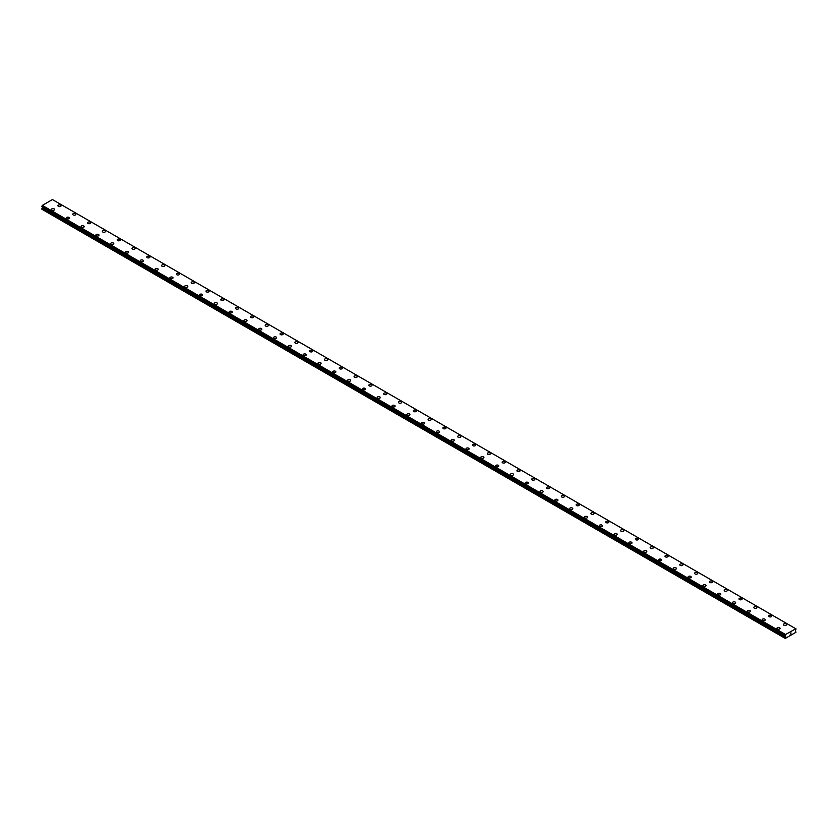 <?xml version="1.0" encoding="UTF-8"?>
<svg xmlns="http://www.w3.org/2000/svg" width="838" height="838" viewBox="0 0 838 838"><rect width="100%" height="100%" fill="white"/><g stroke="black" fill="none" stroke-linecap="round" stroke-linejoin="round"><path stroke-width="1.26" d="M57.948 205.729A1.571 0.911 180 0 1 58.922 204.891A1.571 0.911 180 0 1 60.629 205.09A1.571 0.911 180 0 1 61.09 205.739A1.571 0.911 180 0 1 60.116 206.567A1.571 0.911 180 0 1 58.409 206.378A1.571 0.911 180 0 1 57.948 205.729A1.571 0.911 180 0 1 58.922 204.901A1.571 0.911 180 0 1 60.629 205.101A1.571 0.911 180 0 1 61.09 205.729M72.749 214.277A1.571 0.911 180 0 1 73.723 213.439A1.571 0.911 180 0 1 75.43 213.638A1.571 0.911 180 0 1 75.891 214.287A1.571 0.911 180 0 1 74.928 215.115A1.571 0.911 180 0 1 73.21 214.926A1.571 0.911 180 0 1 72.749 214.277A1.571 0.911 180 0 1 73.723 213.449A1.571 0.911 180 0 1 75.43 213.648A1.571 0.911 180 0 1 75.891 214.277M87.561 222.835A1.571 0.911 180 0 1 88.524 221.997A1.571 0.911 180 0 1 90.242 222.196A1.571 0.911 180 0 1 90.703 222.835M90.242 222.185A1.571 0.911 180 0 1 90.703 222.824A1.571 0.911 180 0 1 89.729 223.662A1.571 0.911 180 0 1 88.021 223.474A1.571 0.911 180 0 1 87.561 222.824A1.571 0.911 180 0 1 88.524 221.997A1.571 0.911 180 0 1 90.242 222.185M105.043 230.743A1.571 0.911 180 0 1 105.504 231.382A1.571 0.911 180 0 1 104.541 232.21A1.571 0.911 180 0 1 102.823 232.021A1.571 0.911 180 0 1 102.362 231.382A1.571 0.911 180 0 1 103.336 230.544A1.571 0.911 180 0 1 105.043 230.743M102.362 231.382A1.571 0.911 180 0 1 103.336 230.544A1.571 0.911 180 0 1 105.043 230.733A1.571 0.911 180 0 1 105.504 231.382M117.173 239.93A1.571 0.911 180 0 1 118.137 239.092A1.571 0.911 180 0 1 119.855 239.28A1.571 0.911 180 0 1 120.316 239.93A1.571 0.911 180 0 1 119.342 240.768A1.571 0.911 180 0 1 117.634 240.569A1.571 0.911 180 0 1 117.173 239.93A1.571 0.911 180 0 1 118.137 239.092A1.571 0.911 180 0 1 119.855 239.291A1.571 0.911 180 0 1 120.316 239.93M131.975 248.477A1.571 0.911 180 0 1 132.949 247.639A1.571 0.911 180 0 1 134.656 247.828A1.571 0.911 180 0 1 135.117 248.477A1.571 0.911 180 0 1 134.143 249.315A1.571 0.911 180 0 1 132.435 249.116A1.571 0.911 180 0 1 131.975 248.477A1.571 0.911 180 0 1 132.949 247.639A1.571 0.911 180 0 1 134.656 247.839A1.571 0.911 180 0 1 135.117 248.477M146.786 257.025A1.571 0.911 180 0 1 147.75 256.187A1.571 0.911 180 0 1 149.468 256.376A1.571 0.911 180 0 1 149.918 257.025A1.571 0.911 180 0 1 148.954 257.863A1.571 0.911 180 0 1 147.247 257.664A1.571 0.911 180 0 1 146.786 257.025A1.571 0.911 180 0 1 147.75 256.187A1.571 0.911 180 0 1 149.468 256.386A1.571 0.911 180 0 1 149.918 257.025M161.587 265.573A1.571 0.911 180 0 1 162.562 264.735A1.571 0.911 180 0 1 164.269 264.923A1.571 0.911 180 0 1 164.73 265.573A1.571 0.911 180 0 1 163.756 266.411A1.571 0.911 180 0 1 162.048 266.212A1.571 0.911 180 0 1 161.587 265.573A1.571 0.911 180 0 1 162.562 264.735A1.571 0.911 180 0 1 164.269 264.934A1.571 0.911 180 0 1 164.73 265.573M176.389 274.12A1.571 0.911 180 0 1 177.363 273.282A1.571 0.911 180 0 1 179.07 273.481A1.571 0.911 180 0 1 179.531 274.12A1.571 0.911 180 0 1 178.567 274.958A1.571 0.911 180 0 1 176.849 274.759A1.571 0.911 180 0 1 176.389 274.12A1.571 0.911 180 0 1 177.363 273.282A1.571 0.911 180 0 1 179.07 273.481A1.571 0.911 180 0 1 179.531 274.12M191.2 282.668A1.571 0.911 180 0 1 192.164 281.83A1.571 0.911 180 0 1 193.882 282.029A1.571 0.911 180 0 1 194.343 282.668A1.571 0.911 180 0 1 193.369 283.506A1.571 0.911 180 0 1 191.661 283.307A1.571 0.911 180 0 1 191.2 282.668A1.571 0.911 180 0 1 192.164 281.83A1.571 0.911 180 0 1 193.882 282.029A1.571 0.911 180 0 1 194.343 282.668M206.001 291.215A1.571 0.911 180 0 1 206.976 290.377A1.571 0.911 180 0 1 208.683 290.577A1.571 0.911 180 0 1 209.144 291.215A1.571 0.911 180 0 1 208.18 292.053A1.571 0.911 180 0 1 206.462 291.854A1.571 0.911 180 0 1 206.001 291.215A1.571 0.911 180 0 1 206.976 290.377A1.571 0.911 180 0 1 208.683 290.577A1.571 0.911 180 0 1 209.144 291.215M220.813 299.763A1.571 0.911 180 0 1 221.777 298.925A1.571 0.911 180 0 1 223.495 299.124A1.571 0.911 180 0 1 223.956 299.763A1.571 0.911 180 0 1 222.981 300.601A1.571 0.911 180 0 1 221.274 300.402A1.571 0.911 180 0 1 220.813 299.763A1.571 0.911 180 0 1 221.777 298.925A1.571 0.911 180 0 1 223.495 299.124A1.571 0.911 180 0 1 223.956 299.763M235.614 308.311A1.571 0.911 180 0 1 236.588 307.473A1.571 0.911 180 0 1 238.296 307.672A1.571 0.911 180 0 1 238.757 308.311A1.571 0.911 180 0 1 237.783 309.149A1.571 0.911 180 0 1 236.075 308.95A1.571 0.911 180 0 1 235.614 308.311A1.571 0.911 180 0 1 236.588 307.473A1.571 0.911 180 0 1 238.296 307.672A1.571 0.911 180 0 1 238.757 308.311M250.426 316.858A1.571 0.911 180 0 1 251.39 316.02A1.571 0.911 180 0 1 253.107 316.219A1.571 0.911 180 0 1 253.558 316.858A1.571 0.911 180 0 1 252.594 317.696A1.571 0.911 180 0 1 250.887 317.497A1.571 0.911 180 0 1 250.426 316.858A1.571 0.911 180 0 1 251.39 316.02A1.571 0.911 180 0 1 253.107 316.219A1.571 0.911 180 0 1 253.558 316.858M265.227 325.406A1.571 0.911 180 0 1 266.201 324.568A1.571 0.911 180 0 1 267.909 324.767A1.571 0.911 180 0 1 268.37 325.406A1.571 0.911 180 0 1 267.395 326.244A1.571 0.911 180 0 1 265.688 326.045A1.571 0.911 180 0 1 265.227 325.406A1.571 0.911 180 0 1 266.201 324.568A1.571 0.911 180 0 1 267.909 324.767A1.571 0.911 180 0 1 268.37 325.406M280.028 333.953A1.571 0.911 180 0 1 281.002 333.115A1.571 0.911 180 0 1 282.71 333.315A1.571 0.911 180 0 1 283.171 333.953A1.571 0.911 180 0 1 282.207 334.791A1.571 0.911 180 0 1 280.489 334.592A1.571 0.911 180 0 1 280.028 333.953A1.571 0.911 180 0 1 281.002 333.115A1.571 0.911 180 0 1 282.71 333.315A1.571 0.911 180 0 1 283.171 333.953M294.84 342.501A1.571 0.911 180 0 1 295.804 341.663A1.571 0.911 180 0 1 297.521 341.862A1.571 0.911 180 0 1 297.982 342.501A1.571 0.911 180 0 1 297.008 343.339A1.571 0.911 180 0 1 295.301 343.14A1.571 0.911 180 0 1 294.84 342.501A1.571 0.911 180 0 1 295.804 341.663A1.571 0.911 180 0 1 297.521 341.862A1.571 0.911 180 0 1 297.982 342.501M309.641 351.049A1.571 0.911 180 0 1 310.615 350.211A1.571 0.911 180 0 1 312.323 350.41A1.571 0.911 180 0 1 312.784 351.049A1.571 0.911 180 0 1 311.82 351.887A1.571 0.911 180 0 1 310.102 351.688A1.571 0.911 180 0 1 309.641 351.049A1.571 0.911 180 0 1 310.615 350.211A1.571 0.911 180 0 1 312.323 350.41A1.571 0.911 180 0 1 312.784 351.049M324.453 359.596A1.571 0.911 180 0 1 325.416 358.758A1.571 0.911 180 0 1 327.134 358.957A1.571 0.911 180 0 1 327.595 359.596A1.571 0.911 180 0 1 326.621 360.434A1.571 0.911 180 0 1 324.914 360.235A1.571 0.911 180 0 1 324.453 359.596A1.571 0.911 180 0 1 325.416 358.758A1.571 0.911 180 0 1 327.134 358.957A1.571 0.911 180 0 1 327.595 359.596M339.254 368.144A1.571 0.911 180 0 1 340.228 367.306A1.571 0.911 180 0 1 341.935 367.505A1.571 0.911 180 0 1 342.396 368.144A1.571 0.911 180 0 1 341.422 368.982A1.571 0.911 180 0 1 339.715 368.783A1.571 0.911 180 0 1 339.254 368.144A1.571 0.911 180 0 1 340.228 367.306A1.571 0.911 180 0 1 341.935 367.505A1.571 0.911 180 0 1 342.396 368.144M354.065 376.691A1.571 0.911 180 0 1 355.029 375.853A1.571 0.911 180 0 1 356.747 376.053A1.571 0.911 180 0 1 357.198 376.691A1.571 0.911 180 0 1 356.234 377.529A1.571 0.911 180 0 1 354.526 377.33A1.571 0.911 180 0 1 354.065 376.691A1.571 0.911 180 0 1 355.029 375.853A1.571 0.911 180 0 1 356.747 376.053A1.571 0.911 180 0 1 357.198 376.691M368.867 385.239A1.571 0.911 180 0 1 369.841 384.401A1.571 0.911 180 0 1 371.548 384.6A1.571 0.911 180 0 1 372.009 385.239A1.571 0.911 180 0 1 371.035 386.077A1.571 0.911 180 0 1 369.328 385.878A1.571 0.911 180 0 1 368.867 385.239A1.571 0.911 180 0 1 369.841 384.412A1.571 0.911 180 0 1 371.548 384.6A1.571 0.911 180 0 1 372.009 385.239M383.668 393.787A1.571 0.911 180 0 1 384.642 392.949A1.571 0.911 180 0 1 386.349 393.148A1.571 0.911 180 0 1 386.81 393.797A1.571 0.911 180 0 1 385.847 394.625A1.571 0.911 180 0 1 384.129 394.426A1.571 0.911 180 0 1 383.668 393.787A1.571 0.911 180 0 1 384.642 392.959A1.571 0.911 180 0 1 386.349 393.148A1.571 0.911 180 0 1 386.81 393.787M398.479 402.334A1.571 0.911 180 0 1 399.443 401.496A1.571 0.911 180 0 1 401.161 401.695A1.571 0.911 180 0 1 401.622 402.345A1.571 0.911 180 0 1 400.648 403.172A1.571 0.911 180 0 1 398.94 402.973A1.571 0.911 180 0 1 398.479 402.334A1.571 0.911 180 0 1 399.443 401.507A1.571 0.911 180 0 1 401.161 401.695A1.571 0.911 180 0 1 401.622 402.334M413.281 410.882A1.571 0.911 180 0 1 414.255 410.044A1.571 0.911 180 0 1 415.962 410.243A1.571 0.911 180 0 1 416.423 410.892A1.571 0.911 180 0 1 415.459 411.72A1.571 0.911 180 0 1 413.742 411.521A1.571 0.911 180 0 1 413.281 410.882A1.571 0.911 180 0 1 414.255 410.054A1.571 0.911 180 0 1 415.962 410.243A1.571 0.911 180 0 1 416.423 410.882M428.092 419.429A1.571 0.911 180 0 1 429.056 418.591A1.571 0.911 180 0 1 430.774 418.791A1.571 0.911 180 0 1 431.235 419.44A1.571 0.911 180 0 1 430.261 420.267A1.571 0.911 180 0 1 428.553 420.079A1.571 0.911 180 0 1 428.092 419.429A1.571 0.911 180 0 1 429.056 418.602A1.571 0.911 180 0 1 430.774 418.791A1.571 0.911 180 0 1 431.235 419.429M442.893 427.988A1.571 0.911 180 0 1 443.868 427.15A1.571 0.911 180 0 1 445.575 427.338A1.571 0.911 180 0 1 446.036 427.988M445.575 427.338A1.571 0.911 180 0 1 446.036 427.977A1.571 0.911 180 0 1 445.062 428.815A1.571 0.911 180 0 1 443.354 428.627A1.571 0.911 180 0 1 442.893 427.977A1.571 0.911 180 0 1 443.868 427.139A1.571 0.911 180 0 1 445.575 427.338M457.705 436.525A1.571 0.911 180 0 1 458.669 435.687A1.571 0.911 180 0 1 460.387 435.886A1.571 0.911 180 0 1 460.837 436.535A1.571 0.911 180 0 1 459.873 437.363A1.571 0.911 180 0 1 458.166 437.174A1.571 0.911 180 0 1 457.705 436.525A1.571 0.911 180 0 1 458.669 435.697A1.571 0.911 180 0 1 460.387 435.886A1.571 0.911 180 0 1 460.837 436.525M472.506 445.072A1.571 0.911 180 0 1 473.48 444.234A1.571 0.911 180 0 1 475.188 444.433A1.571 0.911 180 0 1 475.649 445.083A1.571 0.911 180 0 1 474.675 445.91A1.571 0.911 180 0 1 472.967 445.722A1.571 0.911 180 0 1 472.506 445.072A1.571 0.911 180 0 1 473.48 444.245A1.571 0.911 180 0 1 475.188 444.444A1.571 0.911 180 0 1 475.649 445.072M487.307 453.62A1.571 0.911 180 0 1 488.282 452.782A1.571 0.911 180 0 1 489.989 452.981A1.571 0.911 180 0 1 490.45 453.63A1.571 0.911 180 0 1 489.486 454.458A1.571 0.911 180 0 1 487.768 454.269A1.571 0.911 180 0 1 487.307 453.62A1.571 0.911 180 0 1 488.282 452.792A1.571 0.911 180 0 1 489.989 452.991A1.571 0.911 180 0 1 490.45 453.62M502.119 462.167A1.571 0.911 180 0 1 503.083 461.34A1.571 0.911 180 0 1 504.801 461.529A1.571 0.911 180 0 1 505.262 462.178A1.571 0.911 180 0 1 504.287 463.005A1.571 0.911 180 0 1 502.58 462.817A1.571 0.911 180 0 1 502.119 462.167A1.571 0.911 180 0 1 503.083 461.34A1.571 0.911 180 0 1 504.801 461.539A1.571 0.911 180 0 1 505.262 462.167M516.92 470.726A1.571 0.911 180 0 1 517.894 469.888A1.571 0.911 180 0 1 519.602 470.076A1.571 0.911 180 0 1 520.063 470.726A1.571 0.911 180 0 1 519.099 471.553A1.571 0.911 180 0 1 517.381 471.365A1.571 0.911 180 0 1 516.92 470.726A1.571 0.911 180 0 1 517.894 469.888A1.571 0.911 180 0 1 519.602 470.087A1.571 0.911 180 0 1 520.063 470.726M534.414 478.634A1.571 0.911 180 0 1 534.874 479.273A1.571 0.911 180 0 1 533.9 480.111A1.571 0.911 180 0 1 532.193 479.912A1.571 0.911 180 0 1 531.732 479.273A1.571 0.911 180 0 1 532.696 478.435A1.571 0.911 180 0 1 534.414 478.634M531.732 479.273A1.571 0.911 180 0 1 532.696 478.435A1.571 0.911 180 0 1 534.414 478.624A1.571 0.911 180 0 1 534.874 479.273M546.533 487.821A1.571 0.911 180 0 1 547.507 486.983A1.571 0.911 180 0 1 549.215 487.171A1.571 0.911 180 0 1 549.676 487.821A1.571 0.911 180 0 1 548.701 488.659A1.571 0.911 180 0 1 546.994 488.46A1.571 0.911 180 0 1 546.533 487.821A1.571 0.911 180 0 1 547.507 486.983A1.571 0.911 180 0 1 549.215 487.182A1.571 0.911 180 0 1 549.676 487.821M561.345 496.368A1.571 0.911 180 0 1 562.308 495.53A1.571 0.911 180 0 1 564.026 495.719A1.571 0.911 180 0 1 564.477 496.368A1.571 0.911 180 0 1 563.513 497.206A1.571 0.911 180 0 1 561.806 497.007A1.571 0.911 180 0 1 561.345 496.368A1.571 0.911 180 0 1 562.308 495.53A1.571 0.911 180 0 1 564.026 495.729A1.571 0.911 180 0 1 564.477 496.368M576.146 504.916A1.571 0.911 180 0 1 577.12 504.078A1.571 0.911 180 0 1 578.828 504.267A1.571 0.911 180 0 1 579.288 504.916A1.571 0.911 180 0 1 578.314 505.754A1.571 0.911 180 0 1 576.607 505.555A1.571 0.911 180 0 1 576.146 504.916A1.571 0.911 180 0 1 577.12 504.078A1.571 0.911 180 0 1 578.828 504.277A1.571 0.911 180 0 1 579.288 504.916M590.947 513.464A1.571 0.911 180 0 1 591.921 512.626A1.571 0.911 180 0 1 593.629 512.814A1.571 0.911 180 0 1 594.09 513.464A1.571 0.911 180 0 1 593.126 514.302A1.571 0.911 180 0 1 591.408 514.103A1.571 0.911 180 0 1 590.947 513.464A1.571 0.911 180 0 1 591.921 512.626A1.571 0.911 180 0 1 593.629 512.825A1.571 0.911 180 0 1 594.09 513.464M605.759 522.011A1.571 0.911 180 0 1 606.722 521.173A1.571 0.911 180 0 1 608.44 521.372A1.571 0.911 180 0 1 608.901 522.011A1.571 0.911 180 0 1 607.927 522.849A1.571 0.911 180 0 1 606.22 522.65A1.571 0.911 180 0 1 605.759 522.011A1.571 0.911 180 0 1 606.722 521.173A1.571 0.911 180 0 1 608.44 521.372A1.571 0.911 180 0 1 608.901 522.011M620.56 530.559A1.571 0.911 180 0 1 621.534 529.721A1.571 0.911 180 0 1 623.242 529.92A1.571 0.911 180 0 1 623.702 530.559A1.571 0.911 180 0 1 622.739 531.397A1.571 0.911 180 0 1 621.021 531.198A1.571 0.911 180 0 1 620.56 530.559A1.571 0.911 180 0 1 621.534 529.721A1.571 0.911 180 0 1 623.242 529.92A1.571 0.911 180 0 1 623.702 530.559M635.372 539.106A1.571 0.911 180 0 1 636.335 538.268A1.571 0.911 180 0 1 638.053 538.467A1.571 0.911 180 0 1 638.514 539.106A1.571 0.911 180 0 1 637.54 539.944A1.571 0.911 180 0 1 635.833 539.745A1.571 0.911 180 0 1 635.372 539.106A1.571 0.911 180 0 1 636.335 538.268A1.571 0.911 180 0 1 638.053 538.467A1.571 0.911 180 0 1 638.514 539.106M650.173 547.654A1.571 0.911 180 0 1 651.147 546.816A1.571 0.911 180 0 1 652.854 547.015A1.571 0.911 180 0 1 653.315 547.654A1.571 0.911 180 0 1 652.341 548.492A1.571 0.911 180 0 1 650.634 548.293A1.571 0.911 180 0 1 650.173 547.654A1.571 0.911 180 0 1 651.147 546.816A1.571 0.911 180 0 1 652.854 547.015A1.571 0.911 180 0 1 653.315 547.654M664.984 556.202A1.571 0.911 180 0 1 665.948 555.364A1.571 0.911 180 0 1 667.666 555.563A1.571 0.911 180 0 1 668.116 556.202A1.571 0.911 180 0 1 667.153 557.04A1.571 0.911 180 0 1 665.445 556.841A1.571 0.911 180 0 1 664.984 556.202A1.571 0.911 180 0 1 665.948 555.364A1.571 0.911 180 0 1 667.666 555.563A1.571 0.911 180 0 1 668.116 556.202M679.786 564.749A1.571 0.911 180 0 1 680.76 563.911A1.571 0.911 180 0 1 682.467 564.11A1.571 0.911 180 0 1 682.928 564.749A1.571 0.911 180 0 1 681.954 565.587A1.571 0.911 180 0 1 680.247 565.388A1.571 0.911 180 0 1 679.786 564.749A1.571 0.911 180 0 1 680.76 563.911A1.571 0.911 180 0 1 682.467 564.11A1.571 0.911 180 0 1 682.928 564.749M694.587 573.297A1.571 0.911 180 0 1 695.561 572.459A1.571 0.911 180 0 1 697.268 572.658A1.571 0.911 180 0 1 697.729 573.297A1.571 0.911 180 0 1 696.766 574.135A1.571 0.911 180 0 1 695.048 573.936A1.571 0.911 180 0 1 694.587 573.297A1.571 0.911 180 0 1 695.561 572.459A1.571 0.911 180 0 1 697.268 572.658A1.571 0.911 180 0 1 697.729 573.297M709.398 581.844A1.571 0.911 180 0 1 710.362 581.006A1.571 0.911 180 0 1 712.08 581.205A1.571 0.911 180 0 1 712.541 581.844A1.571 0.911 180 0 1 711.567 582.682A1.571 0.911 180 0 1 709.859 582.483A1.571 0.911 180 0 1 709.398 581.844A1.571 0.911 180 0 1 710.362 581.006A1.571 0.911 180 0 1 712.08 581.205A1.571 0.911 180 0 1 712.541 581.844M724.2 590.392A1.571 0.911 180 0 1 725.174 589.554A1.571 0.911 180 0 1 726.881 589.753A1.571 0.911 180 0 1 727.342 590.392A1.571 0.911 180 0 1 726.378 591.23A1.571 0.911 180 0 1 724.661 591.031A1.571 0.911 180 0 1 724.2 590.392A1.571 0.911 180 0 1 725.174 589.554A1.571 0.911 180 0 1 726.881 589.753A1.571 0.911 180 0 1 727.342 590.392M739.011 598.94A1.571 0.911 180 0 1 739.975 598.102A1.571 0.911 180 0 1 741.693 598.301A1.571 0.911 180 0 1 742.154 598.94A1.571 0.911 180 0 1 741.18 599.778A1.571 0.911 180 0 1 739.472 599.579A1.571 0.911 180 0 1 739.011 598.94A1.571 0.911 180 0 1 739.975 598.102A1.571 0.911 180 0 1 741.693 598.301A1.571 0.911 180 0 1 742.154 598.94M753.812 607.487A1.571 0.911 180 0 1 754.787 606.649A1.571 0.911 180 0 1 756.494 606.848A1.571 0.911 180 0 1 756.955 607.487A1.571 0.911 180 0 1 755.981 608.325A1.571 0.911 180 0 1 754.273 608.126A1.571 0.911 180 0 1 753.812 607.487A1.571 0.911 180 0 1 754.787 606.649A1.571 0.911 180 0 1 756.494 606.848A1.571 0.911 180 0 1 756.955 607.487M768.624 616.035A1.571 0.911 180 0 1 769.588 615.197A1.571 0.911 180 0 1 771.306 615.396A1.571 0.911 180 0 1 771.756 616.035A1.571 0.911 180 0 1 770.792 616.873A1.571 0.911 180 0 1 769.075 616.674A1.571 0.911 180 0 1 768.624 616.035A1.571 0.911 180 0 1 769.588 615.197A1.571 0.911 180 0 1 771.306 615.396A1.571 0.911 180 0 1 771.756 616.035M783.425 624.582A1.571 0.911 180 0 1 784.399 623.744A1.571 0.911 180 0 1 786.107 623.943A1.571 0.911 180 0 1 786.568 624.582A1.571 0.911 180 0 1 785.594 625.42A1.571 0.911 180 0 1 783.886 625.221A1.571 0.911 180 0 1 783.425 624.582A1.571 0.911 180 0 1 784.399 623.744A1.571 0.911 180 0 1 786.107 623.943A1.571 0.911 180 0 1 786.568 624.582M51.432 209.49A1.571 0.911 180 0 1 52.406 208.662A1.571 0.911 180 0 1 54.114 208.851A1.571 0.911 180 0 1 54.575 209.5A1.571 0.911 180 0 1 53.601 210.328A1.571 0.911 180 0 1 51.893 210.139A1.571 0.911 180 0 1 51.432 209.49A1.571 0.911 180 0 1 52.406 208.662A1.571 0.911 180 0 1 54.114 208.861A1.571 0.911 180 0 1 54.575 209.49M66.244 218.048A1.571 0.911 180 0 1 67.208 217.21A1.571 0.911 180 0 1 68.925 217.398A1.571 0.911 180 0 1 69.376 218.048A1.571 0.911 180 0 1 68.412 218.875A1.571 0.911 180 0 1 66.694 218.687A1.571 0.911 180 0 1 66.244 218.048A1.571 0.911 180 0 1 67.208 217.21A1.571 0.911 180 0 1 68.925 217.409A1.571 0.911 180 0 1 69.376 218.048M81.045 226.595A1.571 0.911 180 0 1 82.019 225.757A1.571 0.911 180 0 1 83.727 225.946A1.571 0.911 180 0 1 84.188 226.595A1.571 0.911 180 0 1 83.213 227.433A1.571 0.911 180 0 1 81.506 227.234A1.571 0.911 180 0 1 81.045 226.595A1.571 0.911 180 0 1 82.019 225.757A1.571 0.911 180 0 1 83.727 225.956A1.571 0.911 180 0 1 84.188 226.595M95.846 235.143A1.571 0.911 180 0 1 96.82 234.305A1.571 0.911 180 0 1 98.528 234.493A1.571 0.911 180 0 1 98.989 235.143A1.571 0.911 180 0 1 98.025 235.981A1.571 0.911 180 0 1 96.307 235.782A1.571 0.911 180 0 1 95.846 235.143A1.571 0.911 180 0 1 96.82 234.305A1.571 0.911 180 0 1 98.528 234.504A1.571 0.911 180 0 1 98.989 235.143M113.34 243.051A1.571 0.911 180 0 1 113.8 243.69A1.571 0.911 180 0 1 112.826 244.528A1.571 0.911 180 0 1 111.119 244.329A1.571 0.911 180 0 1 110.658 243.69A1.571 0.911 180 0 1 111.622 242.852A1.571 0.911 180 0 1 113.34 243.051M110.658 243.69A1.571 0.911 180 0 1 111.622 242.852A1.571 0.911 180 0 1 113.34 243.041A1.571 0.911 180 0 1 113.8 243.69M125.459 252.238A1.571 0.911 180 0 1 126.433 251.4A1.571 0.911 180 0 1 128.141 251.589A1.571 0.911 180 0 1 128.602 252.238A1.571 0.911 180 0 1 127.638 253.076A1.571 0.911 180 0 1 125.92 252.877A1.571 0.911 180 0 1 125.459 252.238A1.571 0.911 180 0 1 126.433 251.4A1.571 0.911 180 0 1 128.141 251.599A1.571 0.911 180 0 1 128.602 252.238M140.271 260.786A1.571 0.911 180 0 1 141.234 259.948A1.571 0.911 180 0 1 142.952 260.136A1.571 0.911 180 0 1 143.413 260.786A1.571 0.911 180 0 1 142.439 261.624A1.571 0.911 180 0 1 140.732 261.425A1.571 0.911 180 0 1 140.271 260.786A1.571 0.911 180 0 1 141.234 259.948A1.571 0.911 180 0 1 142.952 260.147A1.571 0.911 180 0 1 143.413 260.786M155.072 269.333A1.571 0.911 180 0 1 156.046 268.495A1.571 0.911 180 0 1 157.754 268.694A1.571 0.911 180 0 1 158.214 269.333A1.571 0.911 180 0 1 157.24 270.171A1.571 0.911 180 0 1 155.533 269.972A1.571 0.911 180 0 1 155.072 269.333A1.571 0.911 180 0 1 156.046 268.495A1.571 0.911 180 0 1 157.754 268.694A1.571 0.911 180 0 1 158.214 269.333M169.884 277.881A1.571 0.911 180 0 1 170.847 277.043A1.571 0.911 180 0 1 172.555 277.242A1.571 0.911 180 0 1 173.016 277.881A1.571 0.911 180 0 1 172.052 278.719A1.571 0.911 180 0 1 170.334 278.52A1.571 0.911 180 0 1 169.884 277.881A1.571 0.911 180 0 1 170.847 277.043A1.571 0.911 180 0 1 172.555 277.242A1.571 0.911 180 0 1 173.016 277.881M184.685 286.428A1.571 0.911 180 0 1 185.659 285.59A1.571 0.911 180 0 1 187.366 285.789A1.571 0.911 180 0 1 187.827 286.428A1.571 0.911 180 0 1 186.853 287.266A1.571 0.911 180 0 1 185.146 287.067A1.571 0.911 180 0 1 184.685 286.428A1.571 0.911 180 0 1 185.659 285.59A1.571 0.911 180 0 1 187.366 285.789A1.571 0.911 180 0 1 187.827 286.428M199.486 294.976A1.571 0.911 180 0 1 200.46 294.138A1.571 0.911 180 0 1 202.168 294.337A1.571 0.911 180 0 1 202.628 294.976A1.571 0.911 180 0 1 201.665 295.814A1.571 0.911 180 0 1 199.947 295.615A1.571 0.911 180 0 1 199.486 294.976A1.571 0.911 180 0 1 200.46 294.138A1.571 0.911 180 0 1 202.168 294.337A1.571 0.911 180 0 1 202.628 294.976M214.298 303.524A1.571 0.911 180 0 1 215.261 302.686A1.571 0.911 180 0 1 216.979 302.885A1.571 0.911 180 0 1 217.44 303.524A1.571 0.911 180 0 1 216.466 304.362A1.571 0.911 180 0 1 214.758 304.163A1.571 0.911 180 0 1 214.298 303.524A1.571 0.911 180 0 1 215.261 302.686A1.571 0.911 180 0 1 216.979 302.885A1.571 0.911 180 0 1 217.44 303.524M229.099 312.071A1.571 0.911 180 0 1 230.073 311.233A1.571 0.911 180 0 1 231.78 311.432A1.571 0.911 180 0 1 232.241 312.071A1.571 0.911 180 0 1 231.278 312.909A1.571 0.911 180 0 1 229.56 312.71A1.571 0.911 180 0 1 229.099 312.071A1.571 0.911 180 0 1 230.073 311.233A1.571 0.911 180 0 1 231.78 311.432A1.571 0.911 180 0 1 232.241 312.071M243.91 320.619A1.571 0.911 180 0 1 244.874 319.781A1.571 0.911 180 0 1 246.592 319.98A1.571 0.911 180 0 1 247.053 320.619A1.571 0.911 180 0 1 246.079 321.457A1.571 0.911 180 0 1 244.371 321.258A1.571 0.911 180 0 1 243.91 320.619A1.571 0.911 180 0 1 244.874 319.781A1.571 0.911 180 0 1 246.592 319.98A1.571 0.911 180 0 1 247.053 320.619M258.712 329.166A1.571 0.911 180 0 1 259.686 328.328A1.571 0.911 180 0 1 261.393 328.527A1.571 0.911 180 0 1 261.854 329.166A1.571 0.911 180 0 1 260.88 330.004A1.571 0.911 180 0 1 259.172 329.805A1.571 0.911 180 0 1 258.712 329.166A1.571 0.911 180 0 1 259.686 328.328A1.571 0.911 180 0 1 261.393 328.527A1.571 0.911 180 0 1 261.854 329.166M273.523 337.714A1.571 0.911 180 0 1 274.487 336.876A1.571 0.911 180 0 1 276.194 337.075A1.571 0.911 180 0 1 276.655 337.714A1.571 0.911 180 0 1 275.692 338.552A1.571 0.911 180 0 1 273.974 338.353A1.571 0.911 180 0 1 273.523 337.714A1.571 0.911 180 0 1 274.487 336.876A1.571 0.911 180 0 1 276.194 337.075A1.571 0.911 180 0 1 276.655 337.714M288.324 346.262A1.571 0.911 180 0 1 289.299 345.424A1.571 0.911 180 0 1 291.006 345.623A1.571 0.911 180 0 1 291.467 346.262A1.571 0.911 180 0 1 290.493 347.1A1.571 0.911 180 0 1 288.785 346.901A1.571 0.911 180 0 1 288.324 346.262A1.571 0.911 180 0 1 289.299 345.424A1.571 0.911 180 0 1 291.006 345.623A1.571 0.911 180 0 1 291.467 346.262M303.126 354.809A1.571 0.911 180 0 1 304.1 353.971A1.571 0.911 180 0 1 305.807 354.17A1.571 0.911 180 0 1 306.268 354.809A1.571 0.911 180 0 1 305.304 355.647A1.571 0.911 180 0 1 303.586 355.448A1.571 0.911 180 0 1 303.126 354.809A1.571 0.911 180 0 1 304.1 353.971A1.571 0.911 180 0 1 305.807 354.17A1.571 0.911 180 0 1 306.268 354.809M317.937 363.357A1.571 0.911 180 0 1 318.901 362.519A1.571 0.911 180 0 1 320.619 362.718A1.571 0.911 180 0 1 321.08 363.357A1.571 0.911 180 0 1 320.106 364.195A1.571 0.911 180 0 1 318.398 363.996A1.571 0.911 180 0 1 317.937 363.357A1.571 0.911 180 0 1 318.901 362.519A1.571 0.911 180 0 1 320.619 362.718A1.571 0.911 180 0 1 321.08 363.357M332.738 371.904A1.571 0.911 180 0 1 333.713 371.066A1.571 0.911 180 0 1 335.42 371.265A1.571 0.911 180 0 1 335.881 371.904A1.571 0.911 180 0 1 334.917 372.742A1.571 0.911 180 0 1 333.199 372.543A1.571 0.911 180 0 1 332.738 371.904A1.571 0.911 180 0 1 333.713 371.077A1.571 0.911 180 0 1 335.42 371.265A1.571 0.911 180 0 1 335.881 371.904M347.55 380.452A1.571 0.911 180 0 1 348.514 379.614A1.571 0.911 180 0 1 350.232 379.813A1.571 0.911 180 0 1 350.693 380.462A1.571 0.911 180 0 1 349.718 381.29A1.571 0.911 180 0 1 348.011 381.091A1.571 0.911 180 0 1 347.55 380.452A1.571 0.911 180 0 1 348.514 379.624A1.571 0.911 180 0 1 350.232 379.813A1.571 0.911 180 0 1 350.693 380.452M362.351 389A1.571 0.911 180 0 1 363.325 388.162A1.571 0.911 180 0 1 365.033 388.361A1.571 0.911 180 0 1 365.494 389.01A1.571 0.911 180 0 1 364.52 389.838A1.571 0.911 180 0 1 362.812 389.639A1.571 0.911 180 0 1 362.351 389A1.571 0.911 180 0 1 363.325 388.172A1.571 0.911 180 0 1 365.033 388.361A1.571 0.911 180 0 1 365.494 389M377.163 397.558A1.571 0.911 180 0 1 378.127 396.72A1.571 0.911 180 0 1 379.834 396.908A1.571 0.911 180 0 1 380.295 397.558M379.834 396.908A1.571 0.911 180 0 1 380.295 397.547A1.571 0.911 180 0 1 379.331 398.385A1.571 0.911 180 0 1 377.613 398.186A1.571 0.911 180 0 1 377.163 397.547A1.571 0.911 180 0 1 378.127 396.709A1.571 0.911 180 0 1 379.834 396.908M391.964 406.095A1.571 0.911 180 0 1 392.938 405.257A1.571 0.911 180 0 1 394.646 405.456A1.571 0.911 180 0 1 395.107 406.105A1.571 0.911 180 0 1 394.132 406.933A1.571 0.911 180 0 1 392.425 406.734A1.571 0.911 180 0 1 391.964 406.095A1.571 0.911 180 0 1 392.938 405.267A1.571 0.911 180 0 1 394.646 405.456A1.571 0.911 180 0 1 395.107 406.095M406.765 414.642A1.571 0.911 180 0 1 407.739 413.804A1.571 0.911 180 0 1 409.447 414.003A1.571 0.911 180 0 1 409.908 414.653A1.571 0.911 180 0 1 408.944 415.48A1.571 0.911 180 0 1 407.226 415.292A1.571 0.911 180 0 1 406.765 414.642A1.571 0.911 180 0 1 407.739 413.815A1.571 0.911 180 0 1 409.447 414.003A1.571 0.911 180 0 1 409.908 414.642M421.577 423.19A1.571 0.911 180 0 1 422.541 422.352A1.571 0.911 180 0 1 424.258 422.551A1.571 0.911 180 0 1 424.719 423.2A1.571 0.911 180 0 1 423.745 424.028A1.571 0.911 180 0 1 422.038 423.839A1.571 0.911 180 0 1 421.577 423.19A1.571 0.911 180 0 1 422.541 422.362A1.571 0.911 180 0 1 424.258 422.551A1.571 0.911 180 0 1 424.719 423.19M436.378 431.738A1.571 0.911 180 0 1 437.352 430.9A1.571 0.911 180 0 1 439.06 431.099A1.571 0.911 180 0 1 439.521 431.748A1.571 0.911 180 0 1 438.557 432.576A1.571 0.911 180 0 1 436.839 432.387A1.571 0.911 180 0 1 436.378 431.738A1.571 0.911 180 0 1 437.352 430.91A1.571 0.911 180 0 1 439.06 431.109A1.571 0.911 180 0 1 439.521 431.738M451.19 440.296A1.571 0.911 180 0 1 452.153 439.458A1.571 0.911 180 0 1 453.871 439.657A1.571 0.911 180 0 1 454.332 440.296M453.871 439.646A1.571 0.911 180 0 1 454.332 440.285A1.571 0.911 180 0 1 453.358 441.123A1.571 0.911 180 0 1 451.651 440.935A1.571 0.911 180 0 1 451.19 440.285A1.571 0.911 180 0 1 452.153 439.447A1.571 0.911 180 0 1 453.871 439.646M468.672 448.204A1.571 0.911 180 0 1 469.133 448.843A1.571 0.911 180 0 1 468.159 449.671A1.571 0.911 180 0 1 466.452 449.482A1.571 0.911 180 0 1 465.991 448.833A1.571 0.911 180 0 1 466.965 448.005A1.571 0.911 180 0 1 468.672 448.204M465.991 448.833A1.571 0.911 180 0 1 466.965 447.995A1.571 0.911 180 0 1 468.672 448.194A1.571 0.911 180 0 1 469.133 448.833M480.803 457.38A1.571 0.911 180 0 1 481.766 456.553A1.571 0.911 180 0 1 483.474 456.741A1.571 0.911 180 0 1 483.935 457.391A1.571 0.911 180 0 1 482.971 458.218A1.571 0.911 180 0 1 481.253 458.03A1.571 0.911 180 0 1 480.803 457.38A1.571 0.911 180 0 1 481.766 456.553A1.571 0.911 180 0 1 483.474 456.752A1.571 0.911 180 0 1 483.935 457.38M495.604 465.938A1.571 0.911 180 0 1 496.578 465.1A1.571 0.911 180 0 1 498.285 465.289A1.571 0.911 180 0 1 498.746 465.938A1.571 0.911 180 0 1 497.772 466.766A1.571 0.911 180 0 1 496.065 466.577A1.571 0.911 180 0 1 495.604 465.938A1.571 0.911 180 0 1 496.578 465.1A1.571 0.911 180 0 1 498.285 465.3A1.571 0.911 180 0 1 498.746 465.938M510.405 474.486A1.571 0.911 180 0 1 511.379 473.648A1.571 0.911 180 0 1 513.086 473.837A1.571 0.911 180 0 1 513.547 474.486A1.571 0.911 180 0 1 512.584 475.324A1.571 0.911 180 0 1 510.866 475.125A1.571 0.911 180 0 1 510.405 474.486A1.571 0.911 180 0 1 511.379 473.648A1.571 0.911 180 0 1 513.086 473.847A1.571 0.911 180 0 1 513.547 474.486M525.216 483.034A1.571 0.911 180 0 1 526.18 482.196A1.571 0.911 180 0 1 527.898 482.384A1.571 0.911 180 0 1 528.359 483.034A1.571 0.911 180 0 1 527.385 483.872A1.571 0.911 180 0 1 525.677 483.673A1.571 0.911 180 0 1 525.216 483.034A1.571 0.911 180 0 1 526.18 482.196A1.571 0.911 180 0 1 527.898 482.395A1.571 0.911 180 0 1 528.359 483.034M542.699 490.942A1.571 0.911 180 0 1 543.16 491.581A1.571 0.911 180 0 1 542.196 492.419A1.571 0.911 180 0 1 540.479 492.22A1.571 0.911 180 0 1 540.018 491.581A1.571 0.911 180 0 1 540.992 490.743A1.571 0.911 180 0 1 542.699 490.942M540.018 491.581A1.571 0.911 180 0 1 540.992 490.743A1.571 0.911 180 0 1 542.699 490.932A1.571 0.911 180 0 1 543.16 491.581M554.829 500.129A1.571 0.911 180 0 1 555.793 499.291A1.571 0.911 180 0 1 557.511 499.479A1.571 0.911 180 0 1 557.972 500.129A1.571 0.911 180 0 1 556.998 500.967A1.571 0.911 180 0 1 555.29 500.768A1.571 0.911 180 0 1 554.829 500.129A1.571 0.911 180 0 1 555.793 499.291A1.571 0.911 180 0 1 557.511 499.49A1.571 0.911 180 0 1 557.972 500.129M569.63 508.676A1.571 0.911 180 0 1 570.605 507.838A1.571 0.911 180 0 1 572.312 508.038A1.571 0.911 180 0 1 572.773 508.676A1.571 0.911 180 0 1 571.799 509.514A1.571 0.911 180 0 1 570.091 509.315A1.571 0.911 180 0 1 569.63 508.676A1.571 0.911 180 0 1 570.605 507.838A1.571 0.911 180 0 1 572.312 508.038A1.571 0.911 180 0 1 572.773 508.676M584.442 517.224A1.571 0.911 180 0 1 585.406 516.386A1.571 0.911 180 0 1 587.113 516.585A1.571 0.911 180 0 1 587.574 517.224A1.571 0.911 180 0 1 586.61 518.062A1.571 0.911 180 0 1 584.893 517.863A1.571 0.911 180 0 1 584.442 517.224A1.571 0.911 180 0 1 585.406 516.386A1.571 0.911 180 0 1 587.113 516.585A1.571 0.911 180 0 1 587.574 517.224M599.243 525.772A1.571 0.911 180 0 1 600.218 524.934A1.571 0.911 180 0 1 601.925 525.133A1.571 0.911 180 0 1 602.386 525.772A1.571 0.911 180 0 1 601.412 526.61A1.571 0.911 180 0 1 599.704 526.411A1.571 0.911 180 0 1 599.243 525.772A1.571 0.911 180 0 1 600.218 524.934A1.571 0.911 180 0 1 601.925 525.133A1.571 0.911 180 0 1 602.386 525.772M614.045 534.319A1.571 0.911 180 0 1 615.019 533.481A1.571 0.911 180 0 1 616.726 533.68A1.571 0.911 180 0 1 617.187 534.319A1.571 0.911 180 0 1 616.223 535.157A1.571 0.911 180 0 1 614.505 534.958A1.571 0.911 180 0 1 614.045 534.319A1.571 0.911 180 0 1 615.019 533.481A1.571 0.911 180 0 1 616.726 533.68A1.571 0.911 180 0 1 617.187 534.319M628.856 542.867A1.571 0.911 180 0 1 629.82 542.029A1.571 0.911 180 0 1 631.538 542.228A1.571 0.911 180 0 1 631.999 542.867A1.571 0.911 180 0 1 631.024 543.705A1.571 0.911 180 0 1 629.317 543.506A1.571 0.911 180 0 1 628.856 542.867A1.571 0.911 180 0 1 629.82 542.029A1.571 0.911 180 0 1 631.538 542.228A1.571 0.911 180 0 1 631.999 542.867M643.657 551.414A1.571 0.911 180 0 1 644.632 550.576A1.571 0.911 180 0 1 646.339 550.775A1.571 0.911 180 0 1 646.8 551.414A1.571 0.911 180 0 1 645.836 552.252A1.571 0.911 180 0 1 644.118 552.053A1.571 0.911 180 0 1 643.657 551.414A1.571 0.911 180 0 1 644.632 550.576A1.571 0.911 180 0 1 646.339 550.775A1.571 0.911 180 0 1 646.8 551.414M658.469 559.962A1.571 0.911 180 0 1 659.433 559.124A1.571 0.911 180 0 1 661.151 559.323A1.571 0.911 180 0 1 661.611 559.962A1.571 0.911 180 0 1 660.637 560.8A1.571 0.911 180 0 1 658.93 560.601A1.571 0.911 180 0 1 658.469 559.962A1.571 0.911 180 0 1 659.433 559.124A1.571 0.911 180 0 1 661.151 559.323A1.571 0.911 180 0 1 661.611 559.962M673.27 568.51A1.571 0.911 180 0 1 674.244 567.672A1.571 0.911 180 0 1 675.952 567.871A1.571 0.911 180 0 1 676.413 568.51A1.571 0.911 180 0 1 675.438 569.348A1.571 0.911 180 0 1 673.731 569.149A1.571 0.911 180 0 1 673.27 568.51A1.571 0.911 180 0 1 674.244 567.672A1.571 0.911 180 0 1 675.952 567.871A1.571 0.911 180 0 1 676.413 568.51M688.082 577.057A1.571 0.911 180 0 1 689.046 576.219A1.571 0.911 180 0 1 690.753 576.418A1.571 0.911 180 0 1 691.214 577.057A1.571 0.911 180 0 1 690.25 577.895A1.571 0.911 180 0 1 688.532 577.696A1.571 0.911 180 0 1 688.082 577.057A1.571 0.911 180 0 1 689.046 576.219A1.571 0.911 180 0 1 690.753 576.418A1.571 0.911 180 0 1 691.214 577.057M702.883 585.605A1.571 0.911 180 0 1 703.857 584.767A1.571 0.911 180 0 1 705.565 584.966A1.571 0.911 180 0 1 706.025 585.605A1.571 0.911 180 0 1 705.051 586.443A1.571 0.911 180 0 1 703.344 586.244A1.571 0.911 180 0 1 702.883 585.605A1.571 0.911 180 0 1 703.857 584.767A1.571 0.911 180 0 1 705.565 584.966A1.571 0.911 180 0 1 706.025 585.605M717.684 594.152A1.571 0.911 180 0 1 718.658 593.314A1.571 0.911 180 0 1 720.366 593.514A1.571 0.911 180 0 1 720.827 594.152A1.571 0.911 180 0 1 719.863 594.99A1.571 0.911 180 0 1 718.145 594.791A1.571 0.911 180 0 1 717.684 594.152A1.571 0.911 180 0 1 718.658 593.314A1.571 0.911 180 0 1 720.366 593.514A1.571 0.911 180 0 1 720.827 594.152M732.496 602.7A1.571 0.911 180 0 1 733.46 601.862A1.571 0.911 180 0 1 735.177 602.061A1.571 0.911 180 0 1 735.638 602.7A1.571 0.911 180 0 1 734.664 603.538A1.571 0.911 180 0 1 732.957 603.339A1.571 0.911 180 0 1 732.496 602.7A1.571 0.911 180 0 1 733.46 601.862A1.571 0.911 180 0 1 735.177 602.061A1.571 0.911 180 0 1 735.638 602.7M747.297 611.248A1.571 0.911 180 0 1 748.271 610.41A1.571 0.911 180 0 1 749.979 610.609A1.571 0.911 180 0 1 750.439 611.248A1.571 0.911 180 0 1 749.476 612.086A1.571 0.911 180 0 1 747.758 611.887A1.571 0.911 180 0 1 747.297 611.248A1.571 0.911 180 0 1 748.271 610.41A1.571 0.911 180 0 1 749.979 610.609A1.571 0.911 180 0 1 750.439 611.248M762.109 619.795A1.571 0.911 180 0 1 763.072 618.957A1.571 0.911 180 0 1 764.79 619.156A1.571 0.911 180 0 1 765.251 619.795A1.571 0.911 180 0 1 764.277 620.633A1.571 0.911 180 0 1 762.57 620.434A1.571 0.911 180 0 1 762.109 619.795A1.571 0.911 180 0 1 763.072 618.968A1.571 0.911 180 0 1 764.79 619.156A1.571 0.911 180 0 1 765.251 619.795M776.91 628.343A1.571 0.911 180 0 1 777.884 627.505A1.571 0.911 180 0 1 779.591 627.704A1.571 0.911 180 0 1 780.052 628.353A1.571 0.911 180 0 1 779.078 629.181A1.571 0.911 180 0 1 777.371 628.982A1.571 0.911 180 0 1 776.91 628.343A1.571 0.911 180 0 1 777.884 627.515A1.571 0.911 180 0 1 779.591 627.704A1.571 0.911 180 0 1 780.052 628.343M790.14 634.115L790.517 633.172M790.726 633.779L791.093 632.973M795.786 628.762L785.573 634.513L785.29 638.43L795.953 632.281L795.419 630.626L796.079 628.929M42.518 206.892L41.9 209.238L785.143 638.346M785.447 635.78L42.225 206.714M41.9 206.452L785.143 635.592L41.9 206.452L42.329 205.404L52.427 199.57L795.671 628.678M785.573 634.513L42.329 205.404M785.489 634.659L42.246 205.551M785.457 634.722L42.214 205.614M785.206 635.183L41.963 206.075M785.143 635.319L41.9 206.211M785.824 636.168L42.581 207.059M785.824 636.272L42.581 207.164M785.74 636.566L42.497 207.457M785.185 637.519L41.942 208.411M785.143 637.666L41.9 208.557M785.175 635.623L41.921 206.515"/></g></svg>
